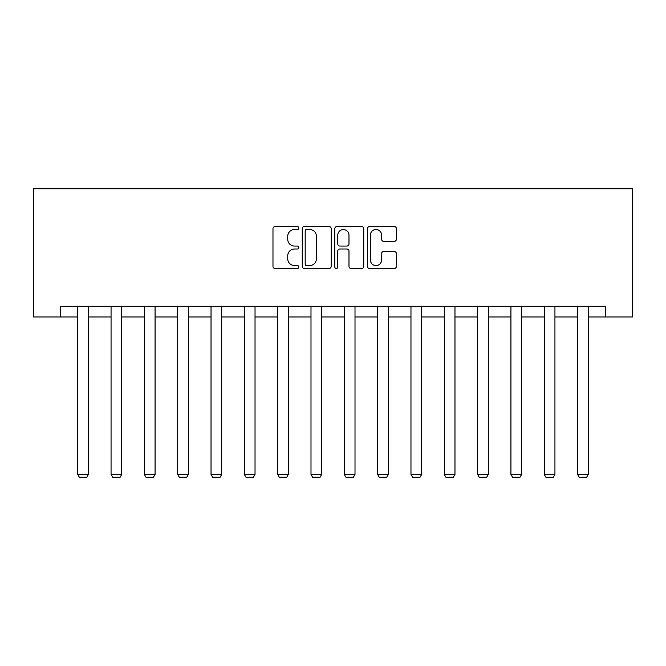 <?xml version="1.0" encoding="UTF-8"?>
<svg xmlns="http://www.w3.org/2000/svg" width="666" height="666" viewBox="0 0 666 666"><rect width="100%" height="100%" fill="white"/><g stroke="black" fill="none" stroke-linecap="round" stroke-linejoin="round"><path stroke-width="1" d="M298.826 228.03A1.465 1.465 0 0 0 297.352 226.565L275.075 226.565A2.098 2.098 0 0 0 272.977 228.663L272.977 266.4A2.098 2.098 0 0 0 275.075 268.498L297.352 268.498A1.465 1.465 0 0 0 298.826 267.033A1.465 1.465 0 0 0 297.352 265.567L294.472 265.567A6.71 6.71 0 0 1 287.762 258.858L287.762 255.711A6.71 6.71 0 0 1 294.472 249.001L297.352 249.001A1.465 1.465 0 0 0 298.826 247.536A1.465 1.465 0 0 0 297.352 246.062L294.472 246.062A6.71 6.71 0 0 1 287.762 239.352L287.762 236.214A6.71 6.71 0 0 1 294.472 229.504L297.352 229.504A1.465 1.465 0 0 0 298.826 228.03M394.28 241.35A2.098 2.098 0 0 0 396.378 239.252L396.378 228.663A2.098 2.098 0 0 0 394.28 226.565L369.538 226.565A2.098 2.098 0 0 0 367.441 228.663L367.441 266.4A2.098 2.098 0 0 0 369.538 268.498L394.28 268.498A2.098 2.098 0 0 0 396.378 266.4L396.378 253.613A2.098 2.098 0 0 0 394.28 251.515L383.691 251.515A2.098 2.098 0 0 0 381.593 253.613L381.593 259.956A5.611 5.611 0 0 1 375.982 265.567A5.611 5.611 0 0 1 370.371 259.956L370.371 235.106A5.611 5.611 0 0 1 375.982 229.504A5.611 5.611 0 0 1 381.593 235.106L381.593 239.252A2.098 2.098 0 0 0 383.691 241.35L394.28 241.35M60.431 316.958L60.431 306.277L605.569 306.277L605.569 316.958L632.7 316.958L632.7 188.786L33.3 188.786L33.3 316.958L77.731 316.958M331.168 228.663A2.098 2.098 0 0 0 329.071 226.565L304.329 226.565A2.098 2.098 0 0 0 302.231 228.663L302.231 266.4A2.098 2.098 0 0 0 304.329 268.498L329.071 268.498A2.098 2.098 0 0 0 331.168 266.4L331.168 228.663M336.929 226.565L361.671 226.565A2.098 2.098 0 0 1 363.769 228.663L363.769 266.4A2.098 2.098 0 0 1 361.671 268.498L351.082 268.498A2.098 2.098 0 0 1 348.984 266.4L348.984 251.099A2.098 2.098 0 0 0 346.894 249.001L339.868 249.001A2.098 2.098 0 0 0 337.77 251.099L337.77 267.033A1.465 1.465 0 0 1 336.305 268.498A1.465 1.465 0 0 1 334.832 267.033L334.832 228.663A2.098 2.098 0 0 1 336.929 226.565M88.412 316.958L111.056 316.958M121.736 316.958L144.38 316.958M155.061 316.958L177.705 316.958M188.386 316.958L211.03 316.958M221.711 316.958L244.347 316.958M255.028 316.958L277.672 316.958M288.353 316.958L310.997 316.958M321.678 316.958L344.322 316.958M355.003 316.958L377.647 316.958M388.328 316.958L410.972 316.958M421.653 316.958L444.289 316.958M454.97 316.958L477.614 316.958M488.295 316.958L510.939 316.958M521.62 316.958L544.264 316.958M554.945 316.958L577.588 316.958M588.269 316.958L605.569 316.958M306.635 229.504A1.465 1.465 0 0 0 305.17 230.969L305.17 264.094A1.465 1.465 0 0 0 306.635 265.567L309.673 265.567A6.71 6.71 0 0 0 316.383 258.858L316.383 236.214A6.71 6.71 0 0 0 309.673 229.504L306.635 229.504M348.984 235.215A5.611 5.611 0 0 0 343.381 229.604A5.611 5.611 0 0 0 337.77 235.215L337.77 243.972A2.098 2.098 0 0 0 339.868 246.062L346.894 246.062A2.098 2.098 0 0 0 348.984 243.972L348.984 235.215M88.412 306.277L88.412 474.433L77.731 474.433L77.731 306.277M88.412 474.433L86.813 477.214L79.337 477.214L77.731 474.433M121.736 306.277L121.736 474.433L111.056 474.433L111.056 306.277M121.736 474.433L120.138 477.214L112.654 477.214L111.056 474.433M155.061 306.277L155.061 474.433L144.38 474.433L144.38 306.277M155.061 474.433L153.455 477.214L145.979 477.214L144.38 474.433M188.386 306.277L188.386 474.433L177.705 474.433L177.705 306.277M188.386 474.433L186.78 477.214L179.304 477.214L177.705 474.433M221.711 306.277L221.711 474.433L211.03 474.433L211.03 306.277M221.711 474.433L220.105 477.214L212.629 477.214L211.03 474.433M255.028 306.277L255.028 474.433L244.347 474.433L244.347 306.277M255.028 474.433L253.43 477.214L245.954 477.214L244.347 474.433M288.353 306.277L288.353 474.433L277.672 474.433L277.672 306.277M288.353 474.433L286.755 477.214L279.279 477.214L277.672 474.433M321.678 306.277L321.678 474.433L310.997 474.433L310.997 306.277M321.678 474.433L320.08 477.214L312.604 477.214L310.997 474.433M355.003 306.277L355.003 474.433L344.322 474.433L344.322 306.277M355.003 474.433L353.396 477.214L345.92 477.214L344.322 474.433M388.328 306.277L388.328 474.433L377.647 474.433L377.647 306.277M388.328 474.433L386.721 477.214L379.245 477.214L377.647 474.433M421.653 306.277L421.653 474.433L410.972 474.433L410.972 306.277M421.653 474.433L420.046 477.214L412.57 477.214L410.972 474.433M454.97 306.277L454.97 474.433L444.289 474.433L444.289 306.277M454.97 474.433L453.371 477.214L445.895 477.214L444.289 474.433M488.295 306.277L488.295 474.433L477.614 474.433L477.614 306.277M488.295 474.433L486.696 477.214L479.22 477.214L477.614 474.433M521.62 306.277L521.62 474.433L510.939 474.433L510.939 306.277M521.62 474.433L520.021 477.214L512.545 477.214L510.939 474.433M554.945 306.277L554.945 474.433L544.264 474.433L544.264 306.277M554.945 474.433L553.346 477.214L545.862 477.214L544.264 474.433M588.269 306.277L588.269 474.433L577.588 474.433L577.588 306.277M588.269 474.433L586.663 477.214L579.187 477.214L577.588 474.433"/></g></svg>
